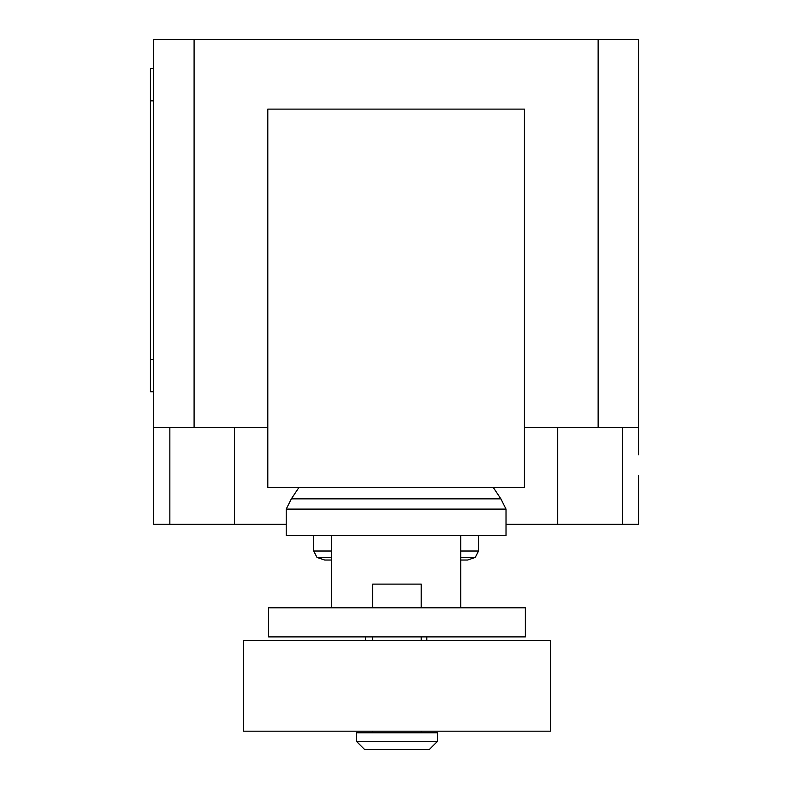 <?xml version="1.0" encoding="UTF-8"?>
<svg xmlns="http://www.w3.org/2000/svg" width="789" height="789" viewBox="0 0 789 789"><rect width="100%" height="100%" fill="white"/><g stroke="black" fill="none" stroke-linecap="round" stroke-linejoin="round"><path stroke-width="1.18" d="M365.406 636.891L365.406 640.668M426.819 640.668L426.819 636.891M478.538 535.623L478.538 551.028L475.225 557.448L467.532 560.032L460.766 560.032L460.766 607.806L460.766 535.623L331.469 535.623L331.469 607.806M268.546 607.806L268.546 636.891L525.366 636.891L525.366 607.806L268.546 607.806M372.714 731.176L372.714 732.794M421.198 731.176L421.198 732.794M356.549 732.794L356.549 741.473L364.636 749.55L429.285 749.55L437.362 741.473L437.362 732.794L356.549 732.794M421.198 607.806L421.198 584.107L372.714 584.107L372.714 607.806M372.714 636.891L372.714 640.668M421.198 636.891L421.198 640.668M243.416 640.668L243.416 731.176L550.495 731.176L550.495 640.668L243.416 640.668M356.549 741.473L437.362 741.473M331.469 560.032L324.703 560.032L317.01 557.448L313.687 551.028L313.687 535.623M331.469 557.448L317.01 557.448M331.469 551.028L313.687 551.028M460.766 535.623L506.015 535.623L506.015 509.102L500.887 498.865L493.174 487.306M331.469 535.623L286.22 535.623L286.22 509.102L291.348 498.865L299.051 487.306M500.887 498.865L291.348 498.865M506.015 509.102L286.22 509.102M478.538 551.028L460.766 551.028M475.225 557.448L460.766 557.448M267.806 487.306L524.429 487.306L524.429 109.109L267.806 109.109L267.806 487.306M524.429 427.332L638.548 427.332L638.548 454.809M153.687 454.809L153.687 524.31L286.22 524.31M506.015 524.31L638.548 524.31L638.548 475.826M267.806 427.332L153.687 427.332L153.687 467.739M153.687 68.544L150.452 68.544L150.452 100.864L153.687 100.864M153.687 359.459L150.452 359.459L150.452 391.778L153.687 391.778M150.452 359.459L150.452 100.864M153.687 427.332L153.687 39.45L194.094 39.45L194.094 427.332M638.548 427.332L638.548 39.45L194.094 39.45M598.141 427.332L598.141 39.45M169.852 427.332L169.852 524.31M622.383 427.332L622.383 524.31M557.734 427.332L557.734 524.31M234.501 427.332L234.501 524.31"/></g></svg>
